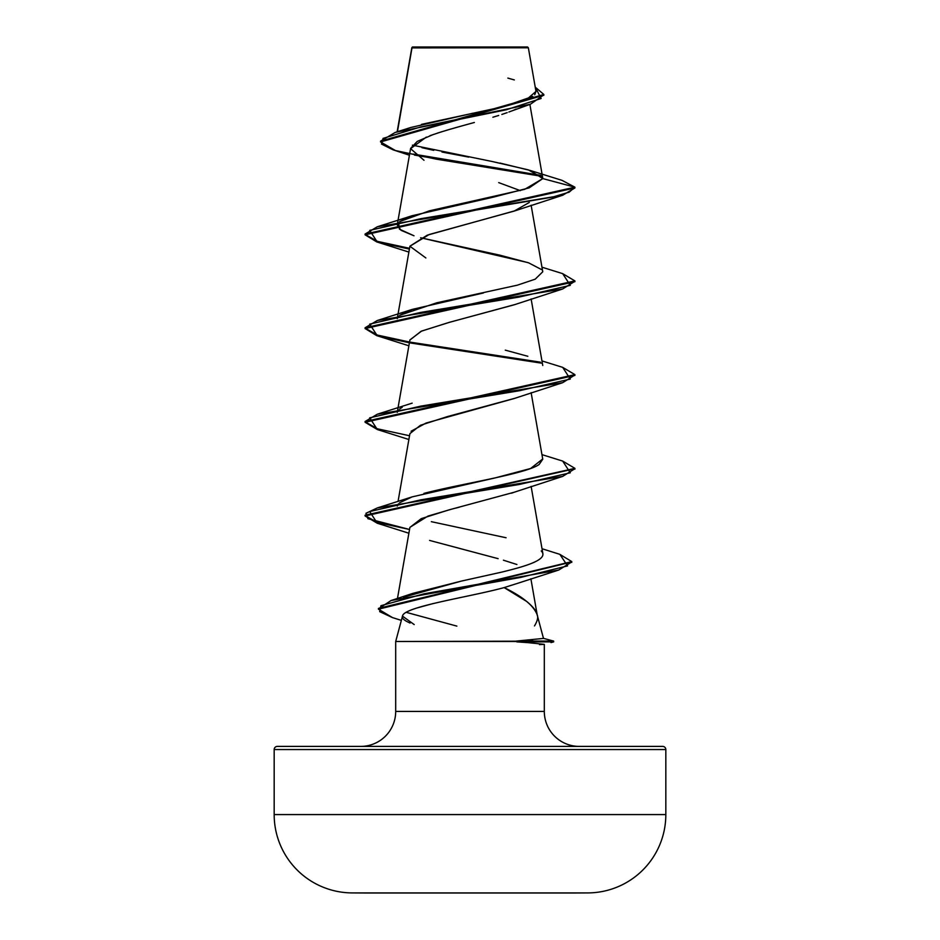 <?xml version="1.0" encoding="UTF-8"?>
<svg xmlns="http://www.w3.org/2000/svg" width="940" height="940" viewBox="0 0 940 940"><rect width="100%" height="100%" fill="white"/><g stroke="black" fill="none" stroke-linecap="round" stroke-linejoin="round"><path stroke-width="1.41" d="M352.03 892.918L587.97 892.918A78.337 78.337 0 0 0 665.826 814.581L274.175 814.581A78.337 78.337 0 0 0 352.03 892.918A19583.102 19583.102 0 0 0 367.188 893L572.812 893A19583.102 19583.102 0 0 0 587.97 892.918L352.03 892.918A78.337 78.337 0 0 1 274.175 814.581L665.826 814.581L665.826 749.544L274.175 749.544L274.175 814.581L274.175 749.544L665.826 749.544A3.149 3.149 0 0 0 662.688 746.395L277.312 746.395A3.149 3.149 0 0 0 274.175 749.544A3.149 3.149 0 0 1 277.312 746.395L662.688 746.395A3.149 3.149 0 0 1 665.826 749.544L665.826 814.581A78.337 78.337 0 0 1 587.97 892.918M411.931 47.505L397.444 131.729L411.99 47.905L528.351 47.787L527.563 47L412.437 47L527.563 47L528.351 47.787L413.764 47.905M544.307 644.335L539.478 644.617L544.307 644.335L544.307 711.427L395.693 711.427A34.968 34.968 0 0 1 360.725 746.395A34.968 34.968 0 0 0 395.693 711.427L395.693 641.491L395.693 711.427L544.307 711.427A34.968 34.968 0 0 0 579.275 746.395A34.968 34.968 0 0 1 544.307 711.427L544.307 644.335L516.788 641.491L395.693 641.491L402.485 616.135L395.693 641.491L553.648 641.092L543.473 638.366L553.648 641.092L516.26 641.092L543.485 638.425L537.104 614.619C536.481 611.059 533.004 606.676 526.682 601.447L504.146 587.594C522.616 596.606 533.603 605.607 537.104 614.619L543.485 638.425M432.823 603.644L416.643 608.062M534.496 625.934C537.527 620.846 538.385 617.075 537.104 614.619M516.178 109.087L513.886 110.074M511.466 111.038L508.869 112.025M507.177 112.636L501.854 114.445L507.177 112.636M498.705 115.444L492.877 117.23M464.83 125.09L474.371 122.482M470.259 123.61L455.136 127.793M450.965 128.98L437.453 133.092M433.528 134.408L417.254 141.4L410.615 148.391L397.761 221.946M515.32 210.678L427.242 235.188L409.911 246.174L397.761 315.664M514.861 304.56L449.778 322.232L421.602 331.068L409.911 339.904L397.761 409.382M514.756 398.313L447.287 416.62L420.45 425.28L409.911 433.622L398.043 501.49M514.298 492.207L511.43 493.218M459.343 507.201L455.324 508.223M450.977 509.351L427.935 516.107L409.911 527.34L397.432 598.698M515.766 583.904L504.146 587.594C469.507 597.111 403.272 606.617 402.485 616.135C401.486 618.073 404.024 620.377 410.075 623.056M456.863 626.111L406.256 612.351L456.863 626.111M403.354 597.241L461.364 581.096L412.813 593.375L403.378 597.229M397.244 506.072L398.548 503.734M423.916 493.394L425.056 493.101C462.057 483.548 525.73 474.019 539.125 464.501L542.756 459.214L531.124 392.65M397.62 410.193L397.244 412.343L398.537 410.016M399.618 409.029L402.214 407.314M397.62 316.474L397.244 318.625L398.537 316.298M483.466 292.963L412.166 309.424L399.618 315.311L436.806 302.786L517.317 285.184L535.201 279.18L542.756 271.778L531.124 205.214M541.605 269.604L528.609 262.836L500.268 255.269L420.627 237.761L527.822 262.566M413.988 235.775L401.098 230.347L397.244 224.907L398.537 222.58L399.465 229.184L413.988 235.775M529.902 170.375L562.014 180.339L574.904 187.189L574.904 187.965L562.672 195.25L420.826 218.679L369.702 230.394L377.328 242.109L409.405 249.077L376.822 241.956L365.096 234.824L574.904 187.965L574.904 187.189L542.803 178.588L529.161 187.871L493.336 197.153L412.166 215.707L399.618 221.582L429.404 210.83L524.696 189.328L542.803 178.588L529.902 170.375L499.963 163.055M529.878 104.41L542.756 178.107L528.292 169.858L492.724 161.621L412.378 145.148M421.473 124.386L497.742 107.9L526.471 99.652L535.976 91.415L528.351 47.787L517.364 47.764M411.955 47.681L422.001 47.693M460.671 126.242L446.171 130.39M442 131.647L429.98 135.677M426.361 137.064L410.58 148.673L424.011 160.27M498.694 182.618L520.325 190.632M543.837 94.47L535.236 87.15L541.135 98.477L506.284 109.792L395.2 132.434L380.571 141.153L543.837 94.47L543.837 95.257L380.571 141.94L395.423 150.541L436.231 159.142L541.84 176.332L414.528 155.124M409.429 155.218L392.979 149.789L381.511 144.09L383.085 138.392L420.544 126.994L530.477 104.199L543.813 94.858M542.803 178.588L574.904 187.189L365.096 234.048L377.328 226.775L552.661 197.083L569.194 192.136L574.904 187.189L561.956 180.327M540.782 175.345L413.271 154.078L540.782 175.345M395.2 132.434L410.733 127.499L472.867 113.223M479.576 111.837L496.837 108.112M504.369 106.326L532.78 96.421M534.707 94.799L535.988 91.474M514.333 79.935L507.847 78.09M468.731 157.121L442 152.045M433.728 150.353L421.931 147.686M414.211 624.583L402.485 616.135M516.906 564.505L503.405 560.193M498.13 558.665L429.603 540.429M409.887 527.446L421.238 518.645L449.062 509.856L514.145 492.255L562.672 476.404L420.826 499.833L369.702 511.548L377.328 523.263L365.096 515.99L574.869 468.731L562.672 476.404M411.086 431.237L426.031 423.059L514.145 398.537L562.672 382.686L420.826 406.115L369.702 417.83L377.328 429.545L408.877 439.509M409.875 340.08L421.108 331.268L448.932 322.444L514.145 304.819L562.672 288.968L420.826 312.397L369.702 324.112L377.328 335.827L409.405 342.795L376.822 335.674L365.096 328.554L574.904 281.683L574.904 280.907L365.096 327.766L377.328 320.493L519.174 297.063L570.298 285.349L562.672 273.634L541.957 267.195M425.867 257.959L409.899 246.245L429.145 234.53L514.145 211.101L529.326 202.429M574.869 281.295L562.672 288.968M410.674 343.018L541.452 363.157L410.674 343.018M574.869 375.013L562.672 382.686M392.509 617.604L378.432 609.179L571.731 561.979L558.724 570.039L424.022 593.81L380.923 605.701L379.678 611.646L392.462 617.592L401.356 620.388M365.131 234.436L377.504 241.38L409.535 248.313L377.504 241.38L365.131 234.436M562.625 273.622L574.904 280.907M365.131 328.154L377.504 335.098L409.535 342.031L377.504 335.098L365.131 328.154M410.204 342.148L540.371 362.159M562.625 367.34L574.904 374.625L365.096 421.484L377.328 414.211L519.174 390.781L570.298 379.067L562.672 367.352L541.957 360.913M365.131 421.872L377.504 428.816L409.535 435.749L377.504 428.816L365.131 421.872M365.131 515.59L377.504 522.534L409.535 529.479L367.963 518.704L365.93 513.311L377.328 507.929L519.174 484.5L570.298 472.785L562.672 461.07L574.904 468.343L365.096 515.202L365.096 515.99M559.793 554.33L571.767 561.591L378.432 608.391L378.432 609.179M377.375 429.556L365.096 422.272L574.904 375.413L574.904 374.625M505.274 350.138L527.822 356.284M542.709 458.967L530.63 468.496L494.828 477.99L412.166 496.872L399.618 502.747M431.343 521.677L506.084 537.762M541.229 550.946C549.994 559.97 522.311 566.996 502.136 572.025L461.364 581.096M378.468 608.791L391.075 600.531L520.607 577.43L567.584 565.892L559.841 554.341L542.016 548.725M532.651 639.87L516.26 641.092L516.788 641.879L553.637 641.879L516.788 641.879L533.262 643.007M367.188 893L572.812 893M411.849 47.646L397.138 131.835M397.62 222.757L397.244 224.907M531.124 298.932L542.756 365.495M531.124 486.368L542.909 553.801M530.889 578.758L537.245 615.159M511.066 111.19L530.477 104.199M411.744 48.657L411.744 47.905M380.571 141.94L380.571 141.153M515.073 584.151L558.724 570.039M408.877 533.227L377.328 523.263M408.877 345.791L377.328 335.827M408.877 252.073L377.328 242.109M514.145 211.101L562.672 195.25M365.096 234.048L365.096 234.824M365.096 327.766L365.096 328.554M365.096 421.484L365.096 422.272M574.904 468.343L574.904 469.13M571.767 561.591L571.767 562.367M412.166 215.707L377.328 226.775M412.166 309.424L377.328 320.493M412.166 403.143L377.328 414.211M541.957 454.631L562.672 461.07M412.166 496.872L377.328 507.929M412.813 593.375L391.075 600.531M553.648 641.092L553.648 641.879L550.969 642.596"/></g></svg>
